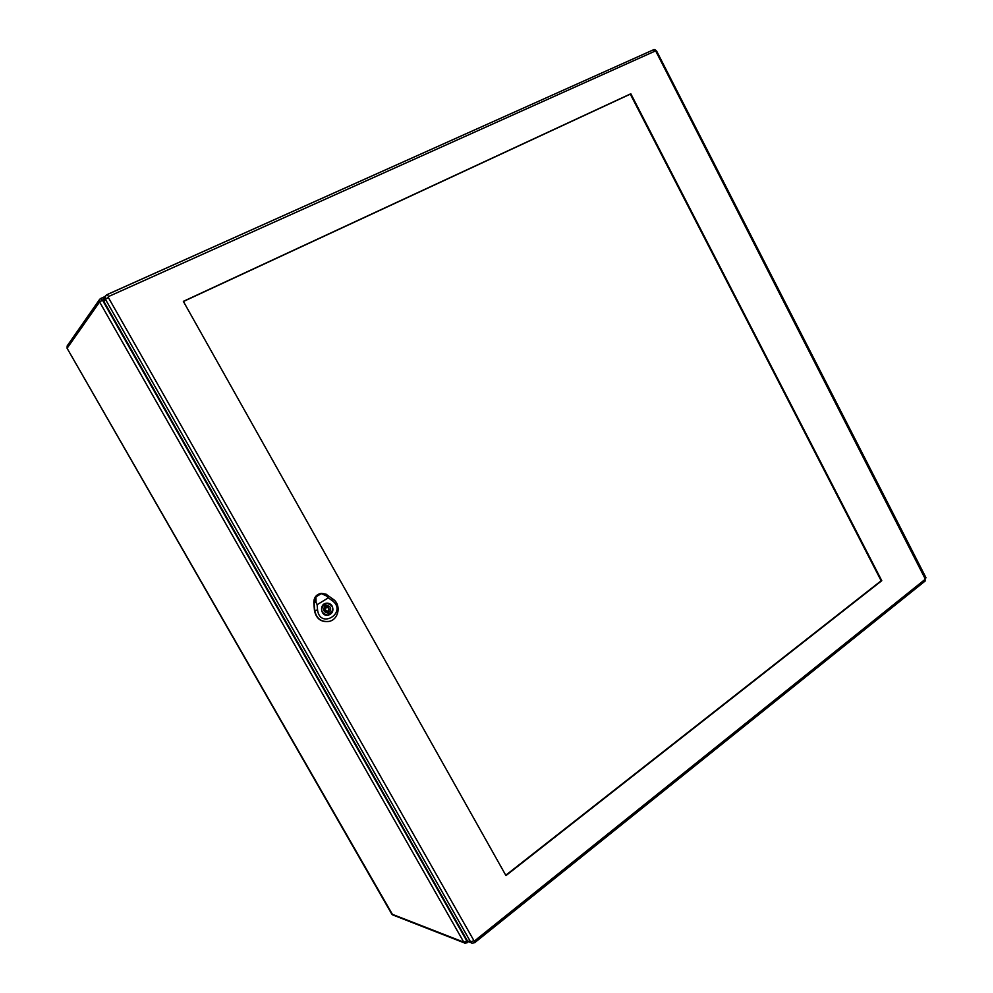 <?xml version="1.0" encoding="UTF-8"?>
<svg xmlns="http://www.w3.org/2000/svg" width="993" height="993" viewBox="0 0 993 993"><rect width="100%" height="100%" fill="white"/><g stroke="black" fill="none" stroke-linecap="round" stroke-linejoin="round"><path stroke-width="1.49" d="M183.42 301.5L630.319 94.124L881.151 580.756L505.772 875.243M108.659 296.485L106.884 294.698L105.519 295.815L103.98 297.974L103.893 301.425L467.269 940.632L471.998 943.151L475.064 942.63L108.349 297.49L108.659 296.485L655.206 51.053L655.939 51.413L925.364 579.142L474.592 940.892M183.345 301.363L630.816 93.764L881.772 580.694L505.958 875.59L183.345 301.363M881.151 580.756L881.772 580.694M321.31 593.615L325.965 594.596L320.59 593.479L315.253 597.389L315.017 601.969L315.948 596.892L321.31 593.615L326.536 595.986L328.298 597.848L317.127 604.7L316.047 602.403L315.948 596.892M332.208 606.127C333.871 610.695 332.481 613.736 328.05 615.25C320.789 616.665 318.902 604.203 326.213 603.21C328.782 602.9 330.781 603.868 332.208 606.127M321.397 593.355L321.285 593.367C316.37 594.323 313.875 597.426 313.813 602.664L314.446 610.447C316.146 618.689 320.975 622.363 328.956 621.444L329.13 621.395M315.253 597.389L314.073 602.614L314.707 610.397C316.407 618.639 321.236 622.301 329.192 621.382C338.911 619.433 341.431 604.526 333.015 599.139L326.858 594.795L326.536 595.986M328.298 597.848L332.568 600.864C347.612 612.544 320.193 629.636 317.574 610.087L317.127 604.7M324.289 604.042C319.895 609.826 321.149 613.525 328.038 615.151L330.123 614.382C334.517 608.51 333.214 604.824 326.238 603.31L324.289 604.042M326.399 605.569L325.53 604.029L323.681 605.171L324.55 606.698C322.899 610.31 323.966 612.383 327.752 612.929L328.894 614.406L330.743 613.264L329.875 611.725C331.513 608.088 330.433 606.028 326.623 605.519L324.711 605.854L324.115 604.799M328.124 610.832C329.502 609.007 329.093 607.853 326.92 607.368L326.3 607.604C324.922 609.417 325.319 610.571 327.491 611.067L328.124 610.832M328.609 613.897L328.186 611.998C329.825 608.51 328.807 606.438 325.145 605.78M329.875 611.725L328.186 611.998M330.743 613.264L329.043 613.525M103.433 299.787L102.502 300.196L466.834 940.992L471.998 943.151M99.61 301.959L67.09 348.27L391.776 914.094L463.805 942.171L99.61 301.959L102.502 300.196L100.765 298.421L99.672 299.303L99.61 301.959M100.876 298.397L104.985 296.559M391.602 913.783L392.731 914.925L464.873 943.114L467.306 942.717L466.834 940.992L463.805 942.171L464.873 943.114L468.485 941.786M392.731 914.925L67.164 348.394M67.09 348.27L67.164 345.912L67.09 348.27M655.206 51.053L653.257 49.873L107.008 294.673M655.939 51.413L656.696 51.189C655.144 49.538 653.99 49.104 653.257 49.873L106.884 294.698L105.519 295.815L105.419 299.278L103.893 301.425M108.349 297.49L105.419 299.278L470.608 941.923L473.673 940.731M656.696 51.189L925.935 577.616L925.476 578.336M925.935 577.616L925.364 579.142M474.741 942.642L925.315 580.88M316.047 602.403L313.813 602.664M317.574 610.087L314.446 610.447M332.568 600.864L333.015 599.139M326.92 607.368L324.984 607.828C323.606 609.64 324.003 610.794 326.163 611.291L327.491 611.067M325.468 612.482L328.062 610.869M327.529 607.368L324.537 606.686M105.022 296.497L99.672 299.303L67.164 345.912M314.855 598.208L314.297 601.435M326.176 594.199L321.509 593.342M327.045 615.312L328.038 615.151M325.22 603.483L326.238 603.31"/></g></svg>
